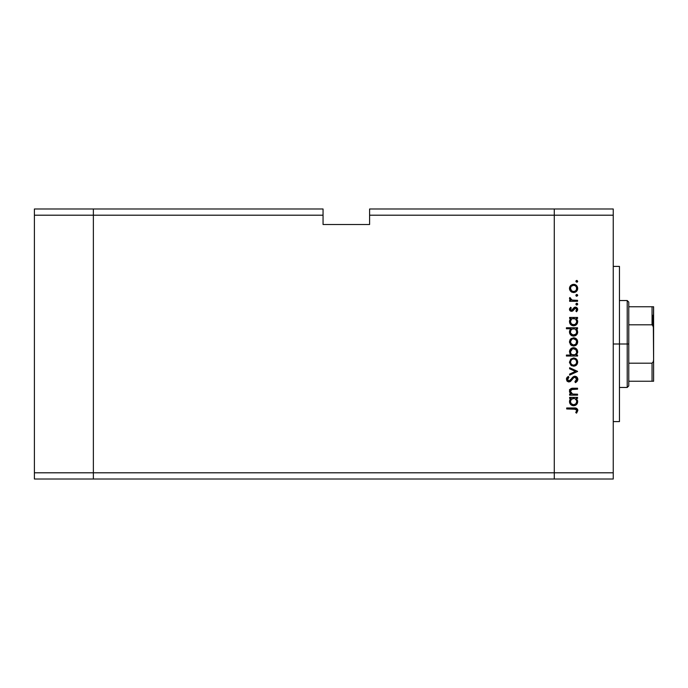 <?xml version="1.0" encoding="UTF-8"?>
<svg xmlns="http://www.w3.org/2000/svg" width="688" height="688" viewBox="0 0 688 688"><rect width="100%" height="100%" fill="white"/><g stroke="black" fill="none" stroke-linecap="round" stroke-linejoin="round"><path stroke-width="1.03" d="M93.37 479.011L93.37 208.989L34.4 208.989L34.4 215.198L34.4 208.989L93.37 208.989L93.37 215.198L93.37 208.989L323.05 208.989L93.37 208.989L93.37 215.198L34.4 215.198L323.05 215.198L323.05 208.989L323.05 215.198L93.37 215.198L93.37 472.802L93.37 215.198L93.37 472.802L34.4 472.802L34.4 215.198L34.4 472.802L554.279 472.802L554.279 208.989L369.602 208.989L369.602 215.198L554.279 215.198L554.279 208.989L369.602 208.989L369.602 224.503L323.05 224.503L323.05 215.198L323.05 224.503L369.602 224.503L369.602 215.198L554.279 215.198L554.279 472.802L554.279 215.198L554.279 472.802L93.37 472.802L93.37 479.011L93.37 472.802L93.37 479.011L34.4 479.011L34.4 472.802L34.4 479.011L554.279 479.011L554.279 472.802L613.249 472.802L613.249 215.198L554.279 215.198L613.249 215.198L613.249 479.011L554.279 479.011L554.279 472.802L554.279 479.011L613.249 479.011L613.249 472.802L554.279 472.802L554.279 479.011L93.37 479.011M619.458 344L613.249 344L619.458 344L619.458 266.402L619.458 421.598L619.458 344L627.215 344L627.215 387.456L627.215 344L619.458 344M577.559 394.198L577.559 395.17L577.559 394.198L577.559 395.17L569.621 395.17L569.621 394.198L571.049 394.198L569.888 392.882L569.578 390.371L570.739 388.754L572.485 388.247L577.559 388.213L577.559 389.184L571.358 389.546L570.455 391.343L571.203 393.218L572.82 394.104L577.559 394.198L572.554 394.043L570.455 391.343L572.02 389.296L577.559 389.184L577.559 388.213L573.5 388.213C571.169 388.006 569.836 388.995 569.483 391.18L571.049 394.198L569.621 394.198L569.621 395.17L577.559 395.17L569.621 395.17L569.621 394.198M577.834 379.337C577.696 377.488 576.716 376.456 574.893 376.233L576.63 376.826L577.791 378.744L577.155 381.333L575.701 382.511L574.91 381.72L576.148 380.756L576.716 379.14L576.234 377.875L575.116 377.222L573.525 377.832L570.034 381.694L568.443 381.892L566.817 380.739L566.551 378.383L568.254 376.37L568.924 377.256L567.548 379.664L568.907 380.963L570.163 380.395L573.078 376.904L574.893 376.233L568.907 380.963L567.531 379.372L568.924 377.256L568.254 376.37L566.413 379.269L568.95 381.943L570.601 381.333L573.818 377.592L574.884 377.205L576.725 379.337L574.91 381.72L575.46 382.64L577.834 379.337L575.46 382.64L574.91 381.72L576.69 378.95M569.621 368.794L569.621 367.736L577.559 371.357L569.621 375.115L569.621 374.066L575.4 371.425L569.621 368.794L569.621 367.736L577.559 371.357L569.621 367.736L569.621 368.794L575.4 371.425L569.621 374.066L569.621 375.115L577.559 371.494L569.621 375.115L569.621 374.066M573.611 366.205L570.791 365.113L569.483 362.094L570.791 359.076L573.611 357.984L576.518 359.179L577.696 362.094L576.527 365.01L573.611 366.205C576.131 365.973 577.49 364.597 577.696 362.094C577.49 359.583 576.123 358.216 573.611 357.984L570.791 359.076L569.483 362.094L570.791 365.113L573.611 366.205M573.224 345.995L570.49 344.619L569.501 341.472L571.083 338.634L574.016 337.808L577.043 339.605L577.679 342.297L576.527 344.808L573.611 346.012C576.131 345.78 577.49 344.404 577.696 341.893C577.49 339.39 576.123 338.023 573.611 337.791L570.791 338.883L569.483 341.893L570.791 344.92L574.016 345.995M570.722 318.725L569.621 318.432L569.621 317.46L577.559 317.46L577.559 318.432L576.183 318.432L577.61 320.754L577.395 323.265L575.159 325.519L573.164 325.794L571.281 325.106L569.776 323.231L569.483 321.649L569.87 319.834L571.092 318.432L569.483 321.649C569.698 324.168 571.066 325.553 573.568 325.811C576.088 325.579 577.464 324.203 577.696 321.674L576.183 318.432L577.559 318.432L577.559 317.46L569.621 317.46L569.621 318.432L569.621 317.46L577.559 317.46L577.559 318.432M575.89 281.315L576.793 280.412L577.696 281.315L577.43 281.96L575.951 281.667L576.148 280.678L576.965 280.429L577.696 281.315L576.793 280.412L575.89 281.315L576.793 282.226L575.89 281.315L576.793 280.412L577.679 281.495M576.518 291.342L573.224 292.512L570.223 290.809L569.501 288.84L569.802 286.767L572.098 284.583L574.016 284.333L575.899 284.995L577.628 287.61L577.421 290.001L576.527 291.334L573.611 292.529C576.131 292.297 577.49 290.929 577.696 288.418C577.49 285.907 576.123 284.54 573.611 284.316L570.791 285.4L569.483 288.418L570.49 291.144M575.89 295.384L576.793 294.481L577.696 295.384L576.793 296.287L575.89 295.384L576.793 294.481L577.679 295.565L576.613 296.27L575.951 295.737L576.148 294.748L577.628 295.04L576.793 294.481L575.89 295.384L576.793 296.287L575.908 295.204M577.559 300.329L577.559 301.301L577.559 300.329L577.559 301.301L569.621 301.301L569.621 300.329L570.791 300.329L569.587 298.988L569.75 297.543L571.866 300.063L577.559 300.329L572.167 300.157L569.75 297.543L569.483 298.394L570.791 300.329L569.621 300.329L569.621 301.301L577.559 301.301L569.621 301.301L569.621 300.329M575.89 304.156L576.793 303.253L577.696 304.156L576.793 305.068L575.89 304.156L576.793 303.253L577.696 304.156L577.137 304.999L576.148 304.801L575.908 303.984L576.441 303.322L577.43 303.52L577.696 304.156L576.793 303.253L575.89 304.156L576.613 305.051M571.883 311.311L570.558 311.105L569.63 310.116L569.578 308.74L570.61 307.295L571.289 307.957L570.472 309.531L571.315 310.34L572.313 310.03L574.764 307.244L576.295 307.321L577.542 308.585L577.628 310.125L576.621 311.75L575.89 311.105L576.639 309.015L575.572 308.138L574.618 308.456L572.786 310.967L571.565 311.329L572.786 310.967L575.443 308.129L576.725 309.531L575.89 311.105L576.621 311.75L577.696 309.48L575.4 307.149L574.179 307.519L571.522 310.357L570.455 309.325L571.289 307.957L570.61 307.295L569.483 309.325L571.565 311.329L572.786 310.967M566.413 328.744L571.152 328.744L566.413 328.744L566.413 327.763L577.559 327.763L577.559 328.744L576.183 328.744L577.327 330.18L577.628 332.794L577.008 334.282L575.159 335.821L571.986 335.804L570.154 334.256L569.578 331.014L571.152 328.744L569.483 331.951C569.698 334.471 571.066 335.864 573.568 336.122C576.088 335.882 577.464 334.506 577.696 331.986L576.183 328.744L577.559 328.744L577.559 327.763L566.413 327.763L566.413 328.744L566.413 327.763L577.559 327.763L577.559 328.744M577.559 355.06L576.088 355.06L577.559 355.06L577.559 356.04L566.413 356.04L566.413 355.06L571.057 355.06L569.888 353.632L569.552 351.018L570.679 348.893L572.399 347.844L575.185 347.99L577.189 349.822L577.602 352.781L576.088 355.06L577.696 351.852C577.481 349.332 576.114 347.939 573.603 347.681C571.083 347.922 569.707 349.298 569.483 351.826L571.057 355.06L566.413 355.06L566.413 356.04L577.559 356.04L577.559 355.06L577.559 356.04L566.413 356.04L566.413 355.06M570.722 398.67L569.621 398.378L569.621 397.397L577.559 397.397L577.559 398.378L576.183 398.378L577.61 400.7L577.395 403.211L575.159 405.456L573.164 405.739L571.281 405.043L569.776 403.177L569.483 401.586L569.87 399.771L571.092 398.378L569.483 401.586C569.698 404.105 571.066 405.499 573.568 405.757C576.088 405.524 577.464 404.14 577.696 401.62L576.183 398.378L577.559 398.378L577.559 397.397L569.621 397.397L569.621 398.378L569.621 397.397L577.559 397.397L577.559 398.378M576.587 413.135L575.744 412.568L576.725 410.461L576.114 409.308L566.697 408.956L566.697 407.984L576.613 408.337L577.834 410.521L576.587 413.135L575.744 412.568L576.725 410.461L575.744 412.568L576.587 413.135L577.834 410.521C577.473 408.534 576.209 407.692 574.033 407.984L566.697 407.984L566.697 408.956L573.921 408.956L576.656 410.031M554.279 208.989L613.249 208.989L613.249 215.198L613.249 208.989L554.279 208.989L554.279 215.198L554.279 208.989M576.793 282.226L577.696 281.315M577.43 281.96L576.974 282.2M569.561 289.261L569.802 290.078M569.501 288.84L569.501 287.988M570.49 285.701L569.561 287.541M570.791 285.4L573.611 284.316M575.185 284.617L574.411 284.385M575.89 284.995L576.51 285.503M577.628 289.235L577.413 290.001M571.092 291.686L573.224 292.512M572.081 292.254L571.427 291.927M574.411 292.452L575.185 292.228M575.899 291.841L576.527 291.334M571.616 290.843L573.62 291.557L575.357 291.033L576.501 289.622L576.492 287.206M570.945 286.75L570.455 288.418C570.644 286.509 571.702 285.468 573.62 285.288L571.401 286.191L572.407 285.52M576.501 287.223L575.357 285.804L573.62 285.288C575.529 285.46 576.561 286.509 576.725 288.418C576.561 290.336 575.529 291.377 573.62 291.557C571.702 291.377 570.644 290.336 570.455 288.418L571.625 290.852M576.148 294.748L576.604 294.498M576.613 294.498L577.284 294.627M576.793 296.287L577.696 295.384L576.793 296.287M569.75 297.543L569.483 298.394L569.75 297.543L570.593 298.076L570.498 298.884M570.593 298.076L570.455 298.575M571.599 299.959L573.921 300.321M574.067 300.321L573.525 300.303M576.613 303.27L577.137 303.322M577.696 304.156L576.793 305.068L577.636 304.5M569.501 309.024L569.741 308.353M570.61 307.295L571.289 307.957L570.472 309.531M570.722 308.551L570.455 309.325L571.522 310.357L572.863 309.299M570.464 309.222L571.522 310.357L572.915 309.213M571.126 310.279L572.313 310.03M575.701 307.166L576.286 307.312M576.699 307.545L577.421 308.344M576.621 311.75L575.89 311.105L576.656 309.978M575.701 308.155L576.707 309.755L576.647 309.05M574.059 309.265L575.443 308.129L574.557 308.525M570.085 310.77L570.765 311.2M569.819 310.469L569.518 309.729M574.764 307.244L574.317 307.441M576.183 318.432L576.845 319.103M577.688 321.442L577.61 320.763M577.696 321.674L577.008 323.979M576.492 324.598L575.77 325.192M569.483 321.649L569.501 321.176M569.518 321.038L569.681 320.298M569.621 318.432L570.842 318.63M570.515 320.952L571.35 319.361L570.455 321.631C570.61 319.679 571.659 318.613 573.603 318.432C575.538 318.613 576.578 319.688 576.725 321.64L575.83 319.352M576.019 323.661L576.664 322.259L575.254 324.332L572.872 324.762L571.35 323.885L570.472 321.941L571.608 324.125L574.265 324.762M573.224 324.822L572.21 324.512M571.754 324.237L570.894 323.3M571.35 319.361L572.382 318.664L571.35 319.361M575.374 318.957L572.382 318.664M576.484 322.861L576.725 321.64C576.544 323.566 575.495 324.633 573.577 324.839C571.659 324.633 570.619 323.566 570.455 321.631L570.507 322.251M572.786 324.736L574.944 324.504L576.2 323.403M572.141 324.478L572.691 324.71M577.688 331.754L577.679 332.39M577.395 333.585L577.008 334.291M576.492 334.91L575.159 335.821M575.753 335.512L573.568 336.122M571.625 335.632L570.963 335.159M570.662 334.884L570.154 334.256M569.776 333.542L569.518 332.536M569.483 331.951L569.501 331.478M569.518 331.384L569.905 330.145M569.913 330.12L570.447 329.371M574.824 328.967L572.364 328.976M571.35 329.672L572.382 328.967L570.963 330.154L570.455 331.943C570.61 329.982 571.659 328.916 573.603 328.744L573.603 328.744C575.538 328.924 576.578 329.991 576.725 331.951L575.83 329.655M575.813 334.196L572.872 335.065L570.679 333.155L571.608 334.437L573.577 335.151L575.4 334.54L576.484 333.164M573.224 335.125L572.21 334.815M571.754 334.54L570.894 333.603M570.963 330.154L570.515 331.263M576.019 333.964L576.725 331.951C576.544 333.869 575.495 334.936 573.577 335.151C571.659 334.936 570.619 333.869 570.455 331.943L570.679 333.155M569.561 342.744L571.083 338.634M575.899 338.479L576.51 338.978M577.249 339.941L577.628 341.093M576.518 344.817L575.89 345.324M572.081 345.729L571.169 345.23M570.223 339.511L569.802 340.242M570.696 340.698L571.616 339.476L570.455 341.902C570.644 339.992 571.702 338.943 573.62 338.771C571.702 338.943 570.644 339.992 570.455 341.902L571.625 344.327M572.7 338.892L571.616 339.476M576.217 340.156L573.62 338.771C575.529 338.943 576.561 339.992 576.725 341.902L575.951 339.795M576.673 342.512L576.725 341.902C576.561 343.811 575.529 344.86 573.62 345.032L575.839 344.129L576.673 341.291M570.988 343.647L573.62 345.032C571.702 344.86 570.644 343.811 570.455 341.902L570.515 342.512M569.492 352.058L569.501 351.422M569.552 351.009L570.068 349.667M577.696 351.852L577.671 352.325M577.206 349.848L576.51 348.919M572.167 354.741L571.35 354.139M576.664 352.497L576.725 351.86C576.57 353.821 575.521 354.888 573.577 355.06L573.577 355.06C571.642 354.87 570.601 353.804 570.455 351.852L570.963 353.623M572.399 348.911L570.455 351.852C570.636 349.925 571.685 348.859 573.603 348.653L575.83 349.607L572.984 348.721L571.375 349.607L570.593 350.932M576.604 352.789L575.34 354.544M571.805 354.535L574.807 354.836M576.501 353.099L576.656 352.54M573.603 348.653C575.521 348.868 576.561 349.934 576.725 351.86C576.561 349.934 575.521 348.868 573.603 348.653L572.984 348.721M569.483 362.094L569.561 362.937M575.899 358.672L576.518 359.179M576.518 365.01L575.89 365.517M572.081 365.93L571.169 365.423M571.616 364.52L573.62 365.225L575.839 364.322L576.725 362.094L575.951 359.987M570.696 360.89L571.393 359.876L570.455 362.094C570.644 360.185 571.702 359.136 573.62 358.964L573.001 359.016L573.62 358.964C571.702 359.136 570.644 360.185 570.455 362.094L571.393 364.313M572.407 359.188L571.393 359.876M574.833 359.205L573.62 358.964C575.529 359.136 576.561 360.185 576.725 362.094C576.561 364.004 575.529 365.053 573.62 365.225C571.702 365.053 570.644 364.012 570.455 362.094L570.515 362.714M576.217 360.349L575.83 359.867M570.997 363.857L571.625 364.528M577.825 379.638L577.739 380.137M576.449 378.202L575.125 377.222L573.525 377.832L575.108 377.222M568.443 381.892L567.187 381.229M567.118 381.161L566.809 380.731M566.448 378.821L566.86 377.729M566.955 377.583L567.325 377.153M568.254 376.37L568.666 377.454M568.176 377.901L567.609 379.957M570.017 380.533L569.114 380.954M570.309 380.249L570.859 379.535M571.186 379.079L571.728 378.34M572.089 377.893L572.528 377.402M573.31 376.74L574.334 376.293M577 377.179L576.045 376.474M570.395 393.605L569.509 391.635M569.492 391.395L569.716 389.984M569.544 390.517L570.266 389.15M570.137 389.288L571.358 388.453M571.737 388.359L572.898 388.221M572.081 388.299L577.559 388.213L577.559 389.184M573.371 389.184L571.522 389.468M572.433 389.236L572.915 389.202M571.332 389.563L570.842 390.001M570.541 390.646L570.49 391.782M571.599 393.579L572.124 393.897M572.149 393.906L572.82 394.104M572.554 394.043L574.686 394.198M577.628 402.428L575.151 405.456L576.492 404.544M573.568 405.757L572.794 405.688M569.784 403.185L569.518 402.17M569.578 400.64L569.836 399.857M569.621 398.378L570.842 398.567M577.008 403.925L577.395 403.211M574.231 398.429L571.35 399.307L572.382 398.601M575.847 399.307L576.492 400.364L574.824 398.601M575.796 403.839L576.664 402.205L575.813 403.83L573.844 404.768L571.35 403.83L570.472 401.887L570.687 402.807M573.224 404.759L572.21 404.458M571.754 404.174L573.577 404.785L575.813 403.83M571.358 399.298L570.455 401.577C570.61 399.616 571.659 398.55 573.603 398.378L573.603 398.378C575.538 398.558 576.578 399.625 576.725 401.586L576.492 400.356M570.963 399.788L570.515 400.898M576.019 403.598L576.725 401.586C576.544 403.503 575.495 404.57 573.577 404.785C571.659 404.578 570.619 403.503 570.455 401.577L570.507 402.196M570.902 403.237L570.679 402.79M566.697 408.956L566.697 407.984L574.033 407.984M575.994 408.13L575.349 408.036M577.55 409.257L577.774 409.867M576.26 411.768L576.725 410.461M576.295 409.455L575.701 409.111M575.202 409.016L573.921 408.964M576.673 289.029L576.673 287.808M575.839 286.199L575.357 285.804M574.815 285.52L573.31 285.305M570.696 287.214L570.515 289.037M570.988 290.164L571.393 290.637M572.407 291.325L574.231 291.497M576.664 322.259L576.664 321.021M574.231 318.484L573.293 318.449M570.507 321.012L570.472 321.941M576.725 331.951L576.664 331.324M575.847 329.672L575.374 329.268M574.231 328.795L573.603 328.744M570.507 331.315L570.507 332.553M571.608 334.437L574.282 335.065M574.815 339.003L573.001 338.823M572.407 344.808L574.231 344.98M570.455 351.852L570.558 352.669M572.356 354.827L573.577 355.06M573.887 355.051L575.822 354.131M576.707 352.179L575.83 349.607M576.673 362.705L576.673 361.484M575.839 359.867L574.815 359.196M574.231 359.016L573.62 358.964M572.407 365.001L574.231 365.173M576.664 402.205L576.664 400.966M570.507 400.949L570.472 401.887M571.608 404.071L573.044 404.733M573.577 404.785L574.282 404.699M569.75 390.457L569.483 389.606L569.75 390.457M652.671 315.293L652.671 325.089L652.671 315.293M652.052 381.247L628.772 381.247L628.772 344L627.215 344L627.215 300.544L627.215 344L628.772 344L628.772 385.899L628.772 381.247L653.6 381.247L653.6 359.523L653.342 361.63L652.052 363.195L628.772 363.195L652.052 363.195L652.052 381.247L652.052 363.195L653.342 361.63L653.6 359.523L653.6 381.247L652.551 381.247L653.342 381.247M652.052 324.805L628.772 324.805L628.772 344L628.772 302.101L628.772 324.805L652.052 324.805L653.342 326.361L653.6 359.523L653.6 306.753L628.772 306.753L652.052 306.753L652.052 324.805L652.052 306.753L653.583 306.753L653.359 326.439M652.551 324.985L653.583 327.944L653.342 326.361M613.249 421.598L619.458 421.598M613.249 266.402L619.458 266.402M628.772 385.899L627.215 387.456L619.458 387.456M619.458 300.544L627.215 300.544L628.772 302.101"/></g></svg>
